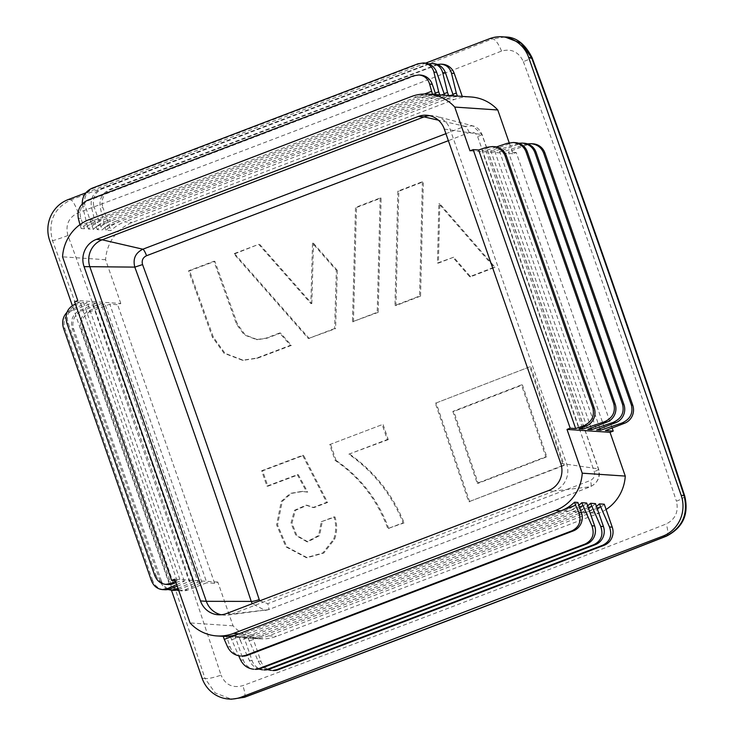 <?xml version="1.0" encoding="UTF-8"?>
<svg xmlns="http://www.w3.org/2000/svg" width="736" height="736" viewBox="0 0 736 736"><rect width="100%" height="100%" fill="white"/><g stroke="black" fill="none" stroke-linecap="round" stroke-linejoin="round"><path stroke-width="0.55" stroke-dasharray="3.68 2.76" d="M469.154 132.544A7.066 2.153 68.6 0 0 464.793 126.288L472.659 125.847L481.951 134.559L598.368 468.86C600.346 477.084 597.66 483.055 590.318 486.763L268.382 609.684A7.066 1.426 69.3 0 0 268.474 609.666A7.066 1.426 69.3 0 0 267.711 603.676L590.327 480.498C593.934 478.658 595.268 475.714 594.311 471.638L477.646 136.638C475.852 132.83 473.018 131.459 469.154 132.544L448.362 140.686M429.502 115.653A21.206 20.369 93.9 0 1 432.455 115.635A21.206 20.369 93.9 0 1 436.117 116.233A21.206 20.369 93.9 0 1 450.184 129.472L566.6 463.772A21.206 20.369 93.9 0 1 554.364 490.986L590.318 486.763A7.066 2.153 68.9 0 0 590.456 486.726L590.456 486.726A7.066 2.153 68.9 0 0 590.327 480.498M259.78 600.834L267.711 603.676M548.504 490.59L554.364 490.986L232.429 613.907L268.382 609.684L265.31 610.448L252.246 603.704M560.731 463.376L598.368 468.86A7.066 1.159 -18.6 0 1 598.58 469.034L598.58 469.034A7.066 1.159 -18.6 0 1 594.311 471.638M444.323 129.076L482.117 134.596L477.646 136.638M453.661 257.214L438.417 263.102L439.834 203.789L495.08 267.306L470.644 276.773L453.661 257.214L437.442 263.037L438.849 203.725L494.095 267.242L469.669 276.708L452.686 257.149M96.112 303.26L92.202 302.993L189.207 581.578L193.126 581.845L96.112 303.26L79.083 310.721L81.834 310.905L100.998 303.591L104.908 303.848L87.888 311.31L90.638 311.503L109.802 304.18L117.622 304.713L120.814 303.49L77.795 300.582M177.238 586.15L189.207 581.578M151.322 580.419L152.656 580.502A14.14 13.579 -86.1 0 0 164.478 589.729M152.656 580.502L64.878 328.458A14.14 13.579 -86.1 0 1 73.039 310.307L92.202 302.993M176.778 590.088C173.089 588.598 170.467 585.764 168.921 581.606L170.255 581.698A14.14 13.579 -86.1 0 0 182.077 590.916A14.14 13.579 -86.1 0 0 187.652 590.079L206.816 582.765L109.802 304.18M606.105 509.487A42.412 40.747 93.9 0 1 598.46 513.388L276.524 636.318A42.412 40.747 93.9 0 1 259.808 638.83A42.412 40.747 93.9 0 1 233.073 625.839L217.828 582.075L214.636 583.289L206.816 582.765M217.828 582.075L174.8 579.168M175.582 581.403L177.082 580.759L175.315 580.64M176.024 582.664L180.412 580.98L83.398 302.404L87.308 302.662L70.279 310.123L73.039 310.307M176.695 584.586L184.322 581.247L180.412 580.98M193.126 581.845L178.038 588.45M178.452 589.637A14.14 13.579 -86.1 0 0 178.848 589.49L198.012 582.167L100.998 303.591M178.802 590.64L184.892 589.895L201.922 582.434L198.012 582.167M66.939 312.368L70.279 310.123M73.747 304.906L76.369 305.081L83.398 302.404M177.082 580.759L80.077 302.174L75.422 304.18M80.077 302.174L74.594 301.806M501.52 51.097A14.14 4.508 68.6 0 0 492.467 38.879C354.853 92.764 214.323 146.418 70.886 199.852C53.848 208.297 47.73 221.904 52.541 240.672C106.352 386.869 157.173 532.8 204.985 678.445A14.14 2.521 161.8 0 0 221.03 675.105C172.997 528.853 121.974 382.324 67.951 235.511C65.182 225.032 68.595 217.442 78.182 212.741C222.198 159.068 363.317 105.193 501.52 51.097C511.4 48.346 518.678 51.851 523.351 61.622A14.14 0.653 159.8 0 0 532.1 57.748M504.896 36.984L492.467 38.879L489.596 38.686M684.71 495.99A14.14 2.521 -18.2 0 1 676.43 501.216C678.822 511.667 675.409 519.257 666.2 523.986C528.154 578.054 387.044 631.939 242.862 685.63C232.604 688.353 225.326 684.848 221.03 675.105M523.351 61.622C577.355 208.279 628.378 354.807 676.43 501.216M666.246 536.25A14.14 4.508 68.6 0 0 666.2 523.986M195.528 290.058L188.572 270.784L213.918 261.252L236.514 324.18L244.288 334.935L256.514 339.59L265.908 338.192L279.625 333.003L290.416 345.331L256.496 358.147L242.392 360.235L224.075 353.28L212.382 337.125L195.528 290.058M329.691 444.581L382.186 424.635L387.283 439.558L348.827 454.176C373.575 471.62 391.672 494.491 403.116 522.799L387.826 528.614C377.246 499.956 359.674 477.213 335.11 460.396L329.691 444.581L382.186 424.635M380.153 197.975L377.209 312.303L352.47 321.761L355.506 207.442L380.153 197.975L381.128 198.048L378.184 312.368L377.209 312.303M422.372 181.709L419.584 296.038L394.965 305.495L397.845 191.167L422.372 181.709L423.347 181.774L420.56 296.102L419.584 296.038M334.622 328.55L308.347 338.542L233.763 253.764L258.713 244.324L310.85 303.536L312.515 243.211L336.343 270.324L334.622 328.55L335.607 328.624L308.347 338.542M435.353 403.273L529.837 366.795L563.242 465.318L468.722 501.796L435.353 403.273L529.837 366.795M321.255 521.741L333.997 516.92C336.343 524.372 336.242 531.76 333.693 539.083L322.837 552.975L306.259 557.64L285.881 546.811L276.598 524.878L281.253 501.418L290.196 493.396L301.907 491.372L306.728 492.044L297.326 474.674L266.91 486.128L261.648 470.755L302.625 455.326L326.609 502.384L312.975 507.536L306.075 505.19L294.446 510.306L290.996 523.103L295.863 535.394L306.903 541.76L318.642 535.495L321.255 521.741L334.981 516.994C337.318 524.437 337.217 531.824 334.678 539.148L323.822 553.04L307.234 557.704L286.865 546.876L277.573 524.943L282.238 501.483L291.171 493.46L302.882 491.436L307.703 492.117L298.31 474.748L267.895 486.192L262.623 470.819L303.6 455.391L327.584 502.458L313.959 507.601L307.05 505.255L295.421 510.37L291.98 523.167L296.838 535.468L307.878 541.834L319.617 535.569L322.23 521.806M78.182 212.741A14.14 2.64 69.6 0 0 70.886 199.852L68.016 199.658M244.444 697.305A14.14 2.64 69.6 0 0 242.862 685.63M85.808 192.869L425.601 63.121M67.951 235.511A14.14 0.653 -20.2 0 1 52.541 240.672L49.662 240.479M202.115 678.252L204.985 678.445L215.197 692.953L231.472 699.2M509.192 142.766L513.01 153.741L516.212 152.518L612.14 428.002M214.636 583.289L117.622 304.713M120.814 303.49L105.579 259.725A42.412 40.747 93.9 0 1 132.388 222.419L454.324 99.498A42.412 40.747 93.9 0 1 471.04 96.986M171.451 590.198L72.349 305.624M438.417 263.102L437.442 263.037M470.644 276.773L469.669 276.708M420.56 296.102L395.94 305.569L398.82 191.231L423.347 181.774M313.959 507.601L312.975 507.536M439.834 203.789L438.849 203.725M495.08 267.306L494.095 267.242M233.073 625.839L190.044 622.932M604.265 504.215A42.412 40.747 93.9 0 1 590.631 512.863L268.695 635.784A42.412 40.747 93.9 0 1 252.945 638.36L248.06 638.029A42.412 40.747 -86.1 0 0 263.81 635.453L585.746 512.532A42.412 40.747 -86.1 0 0 596.445 506.432M595.461 503.617A42.412 40.747 93.9 0 1 581.836 512.265L259.9 635.196A42.412 40.747 93.9 0 1 244.15 637.762L239.255 637.431A42.412 40.747 -86.1 0 0 255.006 634.864L576.941 511.943A42.412 40.747 -86.1 0 0 587.641 505.844M586.666 503.028A42.412 40.747 93.9 0 1 573.031 511.676L251.096 634.598A42.412 40.747 93.9 0 1 235.345 637.164L230.46 636.833A42.412 40.747 -86.1 0 0 246.21 634.266L568.146 511.345A42.412 40.747 -86.1 0 0 578.846 505.246M577.861 502.43A42.412 40.747 93.9 0 1 564.227 511.078L242.3 634A42.412 40.747 93.9 0 1 226.55 636.576L259.808 638.83M241.969 656.135A14.14 13.579 93.9 0 1 230.147 646.907L226.55 636.576M516.212 152.518L508.383 151.993L605.397 430.578M533.122 143.833A14.14 13.579 -86.1 0 0 527.546 144.679L508.383 151.993M513.01 153.741L469.991 150.834M494.583 146.685A14.14 13.579 -86.1 0 0 489.008 147.531L481.988 150.208L578.993 428.794M496.395 146.942L485.898 150.475L481.988 150.208M515.522 142.646A14.14 13.579 -86.1 0 0 509.947 143.483L490.783 150.806L587.797 429.382M518.641 143.244L494.693 151.064L490.783 150.806M524.317 143.244A14.14 13.579 -86.1 0 0 518.751 144.081L499.588 151.395L596.602 429.98M527.445 143.842L503.498 151.662L499.588 151.395M503.498 151.662L599.969 428.692M167.974 589.499C164.284 588 161.672 585.175 160.126 581.008L161.451 581.1A14.14 13.579 -86.1 0 0 173.273 590.327M161.451 581.1L73.683 329.047A14.14 13.579 -86.1 0 1 81.834 310.905M160.126 581.008L72.349 328.955C70.233 320.62 72.478 314.539 79.083 310.721M168.921 581.606L81.153 329.553C79.037 321.209 81.282 315.128 87.888 311.31M201.922 582.434L104.908 303.848M90.638 311.503A14.14 13.579 -86.1 0 0 82.478 329.645L170.255 581.698M494.693 151.064L591.164 428.094M248.06 638.029L258.18 661.112C260.167 665.261 263.295 668.113 267.564 669.668M272.762 670.524A14.14 13.579 93.9 0 1 260.94 661.296L252.945 638.36M452.934 94.318L441.609 98.642A42.412 40.747 -86.1 0 1 457.36 96.066L462.254 96.398A42.412 40.747 93.9 0 0 446.504 98.974L124.568 221.895L132.388 222.419M581.836 512.265L585.746 512.532L597.062 508.208M249.118 641.065L263.81 635.453L259.9 635.196M239.255 637.431L240.313 640.476L255.006 634.864L251.096 634.598M263.957 669.926A14.14 13.579 93.9 0 1 252.135 660.698L244.15 637.762M240.313 640.476L249.384 660.514C251.362 664.663 254.49 667.515 258.768 669.079M573.031 511.676L576.941 511.943L588.266 507.619M485.898 150.475L582.369 427.506M115.764 221.297L437.699 98.376A42.412 40.747 93.9 0 1 453.45 95.809L448.564 95.478A42.412 40.747 -86.1 0 0 432.814 98.044L110.878 220.966A42.412 40.747 -86.1 0 0 97.244 229.623L102.129 229.945A42.412 40.747 93.9 0 1 115.764 221.297L119.674 221.564A42.412 40.747 -86.1 0 0 106.039 230.212L110.934 230.543A42.412 40.747 93.9 0 1 124.568 221.895M106.968 220.708L428.895 97.778A42.412 40.747 93.9 0 1 444.645 95.211L439.76 94.88A42.412 40.747 -86.1 0 0 424.01 97.456L102.074 220.377A42.412 40.747 -86.1 0 0 88.44 229.025L93.334 229.356A42.412 40.747 93.9 0 1 106.968 220.708L110.878 220.966L96.186 226.578L91.393 206.825L94.144 207.009L102.129 229.945M98.164 220.11L420.1 97.189A42.412 40.747 93.9 0 1 435.85 94.622L432.52 94.392A42.412 40.747 -86.1 0 0 416.769 96.959L94.843 219.889A42.412 40.747 -86.1 0 0 81.208 228.537L84.53 228.758A42.412 40.747 93.9 0 1 98.164 220.11L102.074 220.377L87.382 225.989L82.588 206.227L85.339 206.42L93.334 229.356M437.699 98.376L441.609 98.642L104.981 227.176L100.188 207.414L102.948 207.607L110.934 230.543M105.579 259.725L62.551 256.827M184.322 581.247L87.308 302.662M255.162 669.337A14.14 13.579 93.9 0 1 243.331 660.109L235.345 637.164M230.46 636.833L238.722 655.804M564.227 511.078L568.146 511.345L579.462 507.021M231.518 639.878L246.21 634.266L242.3 634M226.568 613.511L232.429 613.907A21.206 20.369 93.9 0 1 227.792 615.066A21.206 20.369 93.9 0 1 224.075 615.167A21.206 20.369 93.9 0 1 221.159 614.744M395.94 305.569L394.965 305.495M398.82 191.231L397.845 191.167M378.184 312.368L352.47 321.761M353.446 321.825L356.491 207.506L355.506 207.442M356.491 207.506L381.128 198.048M309.322 338.606L234.738 253.828L233.763 253.764M234.738 253.828L258.713 244.324M259.688 244.389L311.834 303.6L310.85 303.536M311.834 303.6L313.49 243.276L312.515 243.211M313.49 243.276L337.327 270.388L336.343 270.324M337.327 270.388L335.607 328.624M189.548 270.857L214.894 261.317L237.498 324.245L245.272 335L257.499 339.655L266.883 338.256L280.609 333.077L291.401 345.396L257.471 358.211L243.377 360.3L225.06 353.344L213.357 337.189L189.548 270.857L188.572 270.784M214.894 261.317L213.918 261.252M280.609 333.077L279.625 333.003M291.401 345.396L290.416 345.331M530.812 366.859L564.218 465.382L563.242 465.318M564.218 465.382L468.722 501.796M469.706 501.86L436.328 403.337M383.162 424.7L388.268 439.622L387.283 439.558M388.268 439.622L348.827 454.176M349.802 454.241C374.55 471.684 392.647 494.555 404.101 522.864L403.116 522.799M404.101 522.864L387.826 528.614M388.801 528.678C378.221 500.02 360.658 477.287 336.094 460.46L335.11 460.396M336.094 460.46L330.676 444.645M334.981 516.994L333.997 516.92M307.703 492.117L306.728 492.044M298.31 474.748L297.326 474.674M267.895 486.192L266.91 486.128M262.623 470.819L261.648 470.755M303.6 455.391L302.625 455.326M327.584 502.458L326.609 502.384M452.842 411.387L477.186 483.248L545.808 456.762L521.447 384.9L452.842 411.387L453.818 411.452L478.161 483.313L546.784 456.835L522.422 384.974L453.818 411.452M522.422 384.974L521.447 384.9M546.784 456.835L545.808 456.762M478.161 483.313L477.186 483.248M81.208 228.537L79.93 224.646M89.36 219.521L94.843 219.889L80.15 225.492M413.503 75.799L414.856 75.891L89.084 200.284A14.14 13.579 93.9 0 0 80.932 218.426L84.53 228.758M424.543 93.996L416.769 96.959L411.295 96.591M414.856 75.891A14.14 13.579 93.9 0 1 420.422 75.054M88.44 229.025L87.382 225.989M435.326 93.132L424.01 97.456L420.1 97.189M82.23 203.909L82.588 206.227M417.938 63.793L419.262 63.885L93.5 188.269A14.14 13.579 93.9 0 0 85.339 206.42M419.262 63.885A14.14 13.579 93.9 0 1 424.838 63.048M97.244 229.623L96.186 226.578M444.13 93.72L432.814 98.044L428.895 97.778M428.527 63.839L100.97 188.775C93.417 192.528 90.224 198.545 91.393 206.825M426.733 64.391L428.067 64.483L102.295 188.867A14.14 13.579 93.9 0 0 94.144 207.009M428.067 64.483A14.14 13.579 93.9 0 1 433.642 63.646M106.039 230.212L104.981 227.176M437.331 64.437L109.774 189.373C102.221 193.126 99.029 199.143 100.188 207.414M435.537 64.98L436.871 65.072L111.099 189.465A14.14 13.579 93.9 0 0 102.948 207.607M436.871 65.072A14.14 13.579 93.9 0 1 442.437 64.234M154.634 575.184L155.986 575.276L68.218 323.224A14.14 13.579 -86.1 0 1 76.369 305.081M155.986 575.276A14.14 13.579 -86.1 0 0 167.808 584.504M445.924 133.685L464.793 126.288L438.38 120.189M178.388 589.453L178.848 589.49M184.892 589.895L187.652 590.079M63.554 328.366L64.878 328.458M268.695 635.784L276.524 636.318M227.516 646.732L230.147 646.907M590.631 512.863L598.46 513.388M486.386 147.347L489.008 147.531M507.196 143.299L509.947 143.483M515.991 143.897L518.751 144.081M524.796 144.486L527.546 144.679M72.349 328.955L73.683 329.047M81.153 329.553L82.478 329.645M258.18 661.112L260.94 661.296M446.504 98.974L454.324 99.498M249.384 660.514L252.135 660.698M240.58 659.925L243.331 660.109M213.357 337.189L212.382 337.125M237.498 324.245L236.514 324.18M266.883 338.256L265.908 338.192M257.471 358.211L256.496 358.147M334.678 539.148L333.693 539.083M87.731 200.192L89.084 200.284M78.301 218.252L80.932 218.426M92.166 188.186L93.5 188.269M100.97 188.775L102.295 188.867M109.774 189.373L111.099 189.465M66.866 323.132L68.218 323.224M227.792 615.066L268.474 609.666L590.456 486.726C598.138 482.402 600.843 476.505 598.58 469.034L482.117 134.596C479.854 129.573 476.698 126.656 472.659 125.847L436.117 116.233M306.075 505.19L307.05 505.255M306.903 541.76L307.878 541.834M179.897 590.769L182.077 590.916M256.514 339.59L257.499 339.655M242.392 360.235L243.377 360.3M306.259 557.64L307.234 557.704M301.907 491.372L302.882 491.436M218.206 614.772L224.075 615.167M426.586 115.23L432.455 115.635"/><path stroke-width="1.1" d="M444.323 129.076L560.731 463.376A21.206 20.369 93.9 0 1 548.504 490.59L226.568 613.511A21.206 20.369 93.9 0 1 218.206 614.772A21.206 20.369 93.9 0 1 200.477 600.926L84.06 266.634A21.206 20.369 93.9 0 1 96.296 239.412L418.223 116.49A21.206 20.369 93.9 0 1 426.586 115.23A21.206 20.369 93.9 0 1 444.323 129.076M570.198 428.196L567.005 429.419L582.24 473.184A42.412 40.747 93.9 0 1 555.432 510.49L233.496 633.411A42.412 40.747 93.9 0 1 216.78 635.922A42.412 40.747 93.9 0 1 190.044 622.932L174.8 579.168L171.608 580.391L74.594 301.806L77.795 300.582L62.551 256.827A42.412 40.747 93.9 0 1 89.36 219.521L411.295 96.591A42.412 40.747 93.9 0 1 428.012 94.079A42.412 40.747 93.9 0 1 454.747 107.07L469.991 150.834L473.184 149.62L570.198 428.196L575.672 428.564L583.4 425.932L586.022 426.107L578.993 428.794L582.912 429.051L604.21 421.884L606.961 422.068L587.797 429.382L591.707 429.649L613.005 422.473L615.756 422.666L596.602 429.98L600.512 430.247L621.81 423.071L624.56 423.255L605.397 430.578L613.217 431.103L610.024 432.317L625.269 476.082L582.24 473.184M610.024 432.317L567.005 429.419M448.362 140.686L146.547 255.723C142.821 257.554 141.496 260.507 142.563 264.583C183.512 376.252 222.401 487.922 259.219 599.582L259.78 600.834M252.246 603.704L251.224 601.404C214.498 490.01 175.692 378.58 134.808 267.113C132.719 258.879 135.396 252.908 142.858 249.21L102.157 239.807L424.092 116.886A21.206 20.369 93.9 0 1 429.502 115.653M259.219 599.582A7.066 1.15 -18.3 0 1 251.224 601.404L206.338 601.321L89.93 267.03A21.206 20.369 93.9 0 1 102.157 239.807L96.296 239.412M142.563 264.583L134.808 267.113L84.06 266.634M146.547 255.723A7.066 1.426 69.6 0 0 142.858 249.21L445.924 133.685M176.695 584.586L167.293 588.708L162.297 589.582L164.478 589.729A14.14 13.579 -86.1 0 0 170.053 588.892L177.238 586.15M175.315 580.64L171.608 580.391M175.582 581.403L170.761 583.492L165.701 584.366C160.485 583.74 156.796 580.686 154.634 575.184L66.866 323.132C64.759 314.796 67.05 308.715 73.747 304.906L75.422 304.18M165.701 584.366L167.808 584.504A14.14 13.579 -86.1 0 0 173.383 583.666L176.024 582.664M178.038 588.45L171.102 590.18L167.974 589.499M162.297 589.582C157.145 588.966 153.484 585.911 151.322 580.419L63.554 328.366C61.704 322.101 62.836 316.774 66.939 312.368M425.601 63.121L489.596 38.686A31.804 30.562 93.9 0 1 502.127 36.8A31.804 30.562 93.9 0 1 528.733 57.564L531.613 57.758L521.143 43.231L504.905 36.984C515.945 36.828 525.007 43.746 532.1 57.748A14.14 0.653 159.8 0 0 531.613 57.758C585.378 203.808 636.189 349.729 684.057 495.521A14.14 2.521 -18.2 0 1 684.71 495.99L684.71 495.99C636.815 350.115 585.948 204.028 532.1 57.748M528.733 57.564L681.177 495.328A31.804 30.562 93.9 0 1 662.832 536.158L665.703 536.351A14.14 4.508 68.6 0 0 666.246 536.25L666.246 536.25C682.944 527.712 689.098 514.298 684.71 495.99M662.832 536.158L241.252 697.13L244.122 697.323A14.14 2.64 69.6 0 0 244.444 697.305L231.481 699.2L244.122 697.323C387.697 643.834 528.227 590.18 665.703 536.351C682.382 527.878 688.5 514.271 684.057 495.521L681.177 495.328M244.444 697.305L244.444 697.305C388.019 643.816 528.614 590.134 666.246 536.25M72.349 305.624L49.662 240.479A31.804 30.562 93.9 0 1 68.016 199.658L85.808 192.869M241.252 697.13A31.804 30.562 93.9 0 1 228.712 699.016A31.804 30.562 93.9 0 1 202.115 678.252L171.451 590.198M612.14 428.002L613.217 431.103M625.269 476.082A42.412 40.747 93.9 0 1 606.105 509.487M428.012 94.079L471.04 96.986A42.412 40.747 93.9 0 1 497.775 109.977L509.192 142.766M233.496 633.411L238.97 633.779L224.278 639.391L223.22 636.346A42.412 40.747 -86.1 0 0 238.97 633.779L575.598 505.246L578.836 512.587L581.458 512.771A14.14 13.579 93.9 0 1 573.307 530.914L247.544 655.298A14.14 13.579 93.9 0 1 241.969 656.135L246.183 655.206L571.955 530.822C579.342 527.059 581.633 520.978 578.836 512.587M224.278 639.391L227.516 646.732C230.248 652.271 234.572 655.371 240.506 656.034M581.458 512.771L577.861 502.43L574.54 502.21L575.598 505.246M555.432 510.49L560.906 510.858A42.412 40.747 -86.1 0 0 574.54 502.21M578.846 505.246A42.412 40.747 -86.1 0 0 581.771 502.697L586.666 503.028L594.651 525.964A14.14 13.579 93.9 0 1 586.5 544.106L260.728 668.49A14.14 13.579 93.9 0 1 255.162 669.337L259.403 668.408L585.166 544.014C592.544 540.252 594.789 534.17 591.9 525.78L594.651 525.964M587.641 505.844A42.412 40.747 -86.1 0 0 590.576 503.286L595.461 503.617L603.456 526.562A14.14 13.579 93.9 0 1 595.295 544.704L269.532 669.088A14.14 13.579 93.9 0 1 263.957 669.926L268.198 668.996L593.97 544.612C601.349 540.85 603.594 534.768 600.696 526.369L603.456 526.562M596.445 506.432A42.412 40.747 -86.1 0 0 599.38 503.884L604.265 504.215L612.251 527.151A14.14 13.579 93.9 0 1 604.1 545.293L278.328 669.686A14.14 13.579 93.9 0 1 272.762 670.524L277.003 669.594L602.766 545.21C610.144 541.438 612.389 535.357 609.5 526.967L612.251 527.151M543.61 152.978L544.944 153.06A14.14 13.579 -86.1 0 0 533.122 143.833L530.941 143.686C537.17 144.376 541.392 147.476 543.61 152.978L631.387 405.021C633.328 413.356 630.136 419.373 621.81 423.071M544.944 153.06L632.721 405.113A14.14 13.579 -86.1 0 1 624.56 423.255M583.4 425.932C591.634 422.225 594.771 416.208 592.82 407.873L505.052 155.82C502.835 150.328 498.64 147.228 492.467 146.547L486.386 147.347L478.658 149.988L473.184 149.62M496.395 146.942L507.196 143.299L513.342 142.499C519.57 143.189 523.793 146.289 526.01 151.782L613.787 403.834C615.728 412.169 612.536 418.186 604.21 421.884M527.445 143.842L530.941 143.686M599.969 428.692L600.512 430.247M171.102 590.18L173.273 590.327A14.14 13.579 -86.1 0 0 178.452 589.637M178.802 590.64L176.778 590.088M518.641 143.244L522.146 143.097C528.374 143.787 532.597 146.878 534.814 152.38L622.582 404.432C624.524 412.758 621.331 418.775 613.005 422.473M591.164 428.094L591.707 429.649M267.564 669.668L271.308 670.422M599.38 503.884L609.5 526.967M597.062 508.208L600.438 506.92M590.576 503.286L600.696 526.369M588.266 507.619L591.634 506.331M258.768 669.079L262.504 669.834M478.658 149.988L575.672 428.564M582.369 427.506L582.912 429.051M497.775 109.977L454.747 107.07M526.01 151.782L527.344 151.874A14.14 13.579 -86.1 0 0 515.522 142.646L513.342 142.499M527.344 151.874L615.112 403.926A14.14 13.579 -86.1 0 1 606.961 422.068M505.052 155.82L506.405 155.912L594.182 407.965A14.14 13.579 -86.1 0 1 586.022 426.107M534.814 152.38L536.139 152.472A14.14 13.579 -86.1 0 0 524.317 143.244L522.146 143.097M615.756 422.666A14.14 13.579 -86.1 0 0 623.916 404.515L536.139 152.472M238.722 655.804L240.58 659.925C243.368 665.464 247.747 668.564 253.708 669.236M581.771 502.697L591.9 525.78M579.462 507.021L582.829 505.733M221.159 614.744A21.206 20.369 93.9 0 1 206.338 601.321L200.477 600.926M506.405 155.912A14.14 13.579 -86.1 0 0 494.583 146.685L492.467 146.547M432.52 94.383L429.622 84.106C427.966 78.642 424.414 75.596 418.959 74.952L413.503 75.799L87.731 200.192C80.187 203.946 77.05 209.962 78.301 218.252L79.93 224.646M431.462 91.356L424.543 93.996M418.959 74.952L420.422 75.054A14.14 13.579 93.9 0 1 432.253 84.281L435.841 94.604M439.751 94.87L438.702 91.844L435.326 93.132M438.702 91.844L433.909 72.091C432.317 66.626 428.812 63.581 423.384 62.946L417.938 63.793L92.166 188.186C85.551 191.277 82.239 196.521 82.23 203.909M423.384 62.946L424.838 63.048A14.14 13.579 93.9 0 1 436.66 72.275L444.645 95.202M448.555 95.468L447.497 92.432L444.13 93.72M447.497 92.432L442.704 72.68C441.122 67.224 437.607 64.179 432.188 63.544L428.527 63.839M432.188 63.544L433.642 63.646A14.14 13.579 93.9 0 1 445.464 72.864L453.45 95.79M457.36 96.057L456.302 93.03L452.934 94.318M456.302 93.03L451.508 73.278C449.917 67.822 446.412 64.768 440.984 64.133L437.331 64.437M440.984 64.133L442.437 64.234A14.14 13.579 93.9 0 1 454.259 73.462L462.245 96.388M438.38 120.189L424.092 116.886L418.223 116.49M170.761 583.492L173.383 583.666M167.293 588.708L170.053 588.892M176.097 589.306L178.388 589.453M246.183 655.206L247.544 655.298M571.955 530.822L573.307 530.914M631.387 405.021L632.721 405.113M277.003 669.594L278.328 669.686M602.766 545.21L604.1 545.293M593.97 544.612L595.295 544.704M268.198 668.996L269.532 669.088M613.787 403.834L615.112 403.926M592.82 407.873L594.182 407.965M622.582 404.432L623.916 404.515M259.403 668.408L260.728 668.49M585.166 544.014L586.5 544.106M429.622 84.106L432.253 84.281M433.909 72.091L436.66 72.275M442.704 72.68L445.464 72.864M451.508 73.278L454.259 73.462M504.896 36.984L502.127 36.8M231.481 699.2L228.712 699.016M223.229 636.364L216.78 635.922"/></g></svg>
